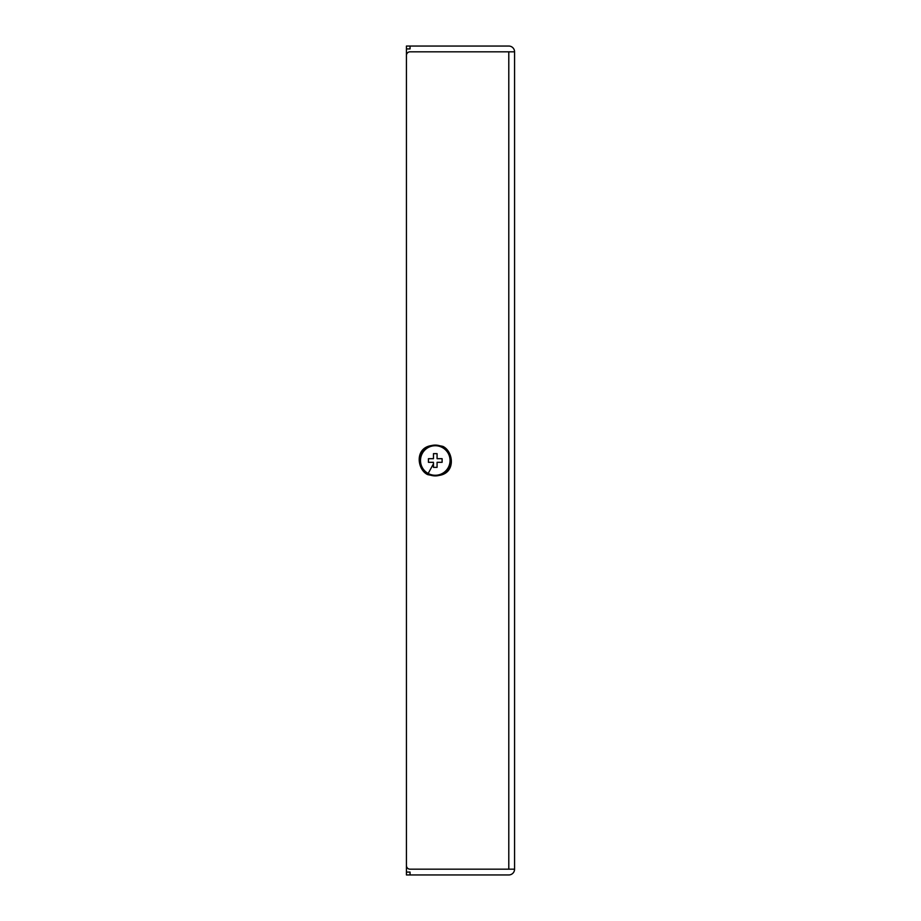 <?xml version="1.0" encoding="UTF-8"?>
<svg xmlns="http://www.w3.org/2000/svg" width="921" height="921" viewBox="0 0 921 921"><rect width="100%" height="100%" fill="white"/><g stroke="black" fill="none" stroke-linecap="round" stroke-linejoin="round"><path stroke-width="1.38" d="M442.115 462.307L442.115 458.693L437.072 458.693L442.115 458.693L442.115 462.307L437.072 462.307L437.072 467.35L433.469 467.35L433.469 462.307L428.426 462.307L433.469 462.377M428.426 458.693L428.426 462.307L428.426 458.693L433.469 458.693L433.469 453.65L437.072 453.65L437.072 458.623M428.184 473.463A14.771 14.771 0 0 1 422.302 453.42A14.771 14.771 0 0 1 442.356 447.537A14.771 14.771 0 0 1 448.239 467.58A14.771 14.771 0 0 1 428.184 473.463L433.469 463.804L433.469 467.35M427.885 474.016A15.404 15.404 0 0 1 421.749 453.109A15.404 15.404 0 0 1 442.656 446.984A15.404 15.404 0 0 1 448.792 467.891A15.404 15.404 0 0 1 427.885 474.016M434.102 453.65L436.45 453.65M437.072 453.65L437.072 457.196M437.072 464.149L437.072 467.35M436.45 467.35L434.102 467.35M433.469 456.851L433.469 453.65M514.563 869.182A5.768 5.768 0 0 1 508.795 874.95L410.041 874.95L410.041 872.072L406.437 872.072L406.437 865.579A3.603 3.603 0 0 0 410.041 869.182L514.563 869.182L514.563 51.818L410.041 51.818A3.603 3.603 0 0 0 406.437 55.421L406.437 865.579M406.437 872.072L406.437 874.95L410.041 874.95M410.041 51.818L508.795 51.818L508.795 869.182L410.041 869.182M406.437 55.421L406.437 46.05L508.795 46.05A5.768 5.768 0 0 1 514.563 51.818M410.041 46.05L410.041 48.928L406.437 48.928M427.586 474.58C415.187 468.662 413.713 439.455 442.966 446.42C455.354 452.338 456.839 481.545 427.586 474.58"/></g></svg>
